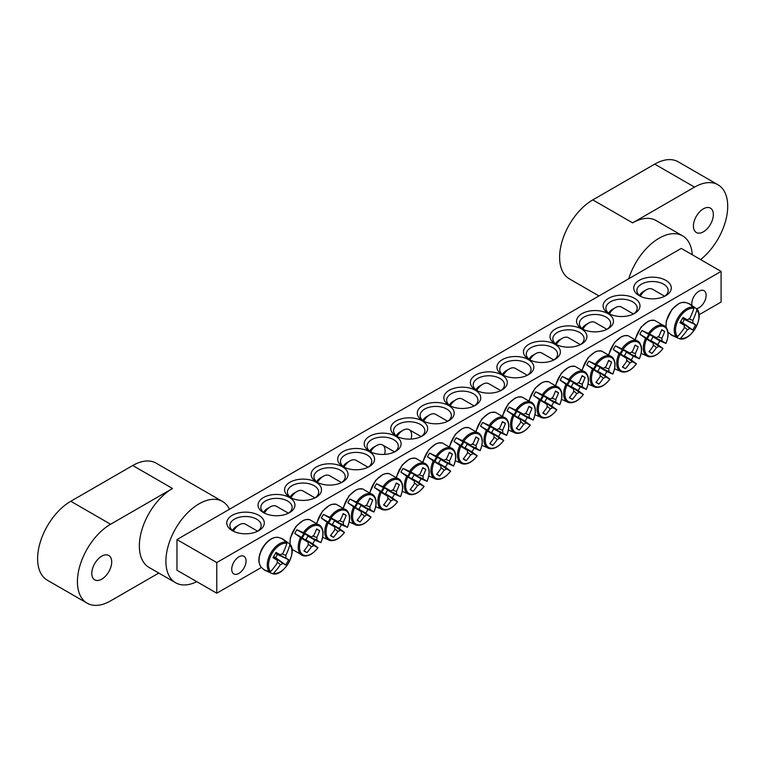 <?xml version="1.0" encoding="UTF-8"?>
<svg xmlns="http://www.w3.org/2000/svg" width="765" height="765" viewBox="0 0 765 765"><rect width="100%" height="100%" fill="white"/><g stroke="black" fill="none" stroke-linecap="round" stroke-linejoin="round"><path stroke-width="1.15" d="M264.527 513.2A15.644 9.027 180 0 1 260.855 507.396A15.644 9.027 180 0 1 270.514 499.048A15.644 9.027 180 0 1 287.554 501.008A15.644 9.027 180 0 1 292.134 507.396A15.644 9.027 180 0 1 288.472 513.2L276.404 506.277A12.202 7.048 -60 0 0 270.303 506.879A12.202 7.048 -60 0 0 264.346 513.076M721.089 271.403L681.271 248.415L176.964 539.574L216.772 562.562L721.089 271.403L721.089 302.051L699.019 314.788M261.42 567.429L216.772 593.21L176.964 570.221L176.964 539.574M289.543 497.556A18.456 10.653 0 0 0 263.447 497.556A18.456 10.653 0 0 0 263.447 512.627A18.456 10.653 0 0 0 289.543 512.627A18.456 10.653 0 0 0 289.543 497.556M316.088 482.237A18.456 10.653 0 0 0 289.992 482.237A18.456 10.653 0 0 0 289.992 497.307A18.456 10.653 0 0 0 316.088 497.307A18.456 10.653 0 0 0 316.088 482.237M369.17 451.589A18.456 10.653 0 0 0 343.074 451.589A18.456 10.653 0 0 0 343.074 466.66A18.456 10.653 0 0 0 369.17 466.66A18.456 10.653 0 0 0 369.17 451.589M422.261 420.941A18.456 10.653 0 0 0 396.155 420.941A18.456 10.653 0 0 0 396.155 436.002A18.456 10.653 0 0 0 422.261 436.002A18.456 10.653 0 0 0 422.261 420.941M608.5 313.411A18.456 10.653 0 0 0 634.596 313.411A18.456 10.653 0 0 0 634.596 298.34A18.456 10.653 0 0 0 608.5 298.34A18.456 10.653 0 0 0 608.5 313.411L608.5 313.411M555.419 344.059A18.456 10.653 0 0 0 581.515 344.059A18.456 10.653 0 0 0 581.515 328.988A18.456 10.653 0 0 0 555.419 328.988A18.456 10.653 0 0 0 555.419 344.059L555.419 344.059M502.328 374.707A18.456 10.653 0 0 0 528.433 374.707A18.456 10.653 0 0 0 528.433 359.646A18.456 10.653 0 0 0 502.328 359.646A18.456 10.653 0 0 0 502.328 374.707L502.328 374.707M449.246 405.354A18.456 10.653 0 0 0 475.342 405.354A18.456 10.653 0 0 0 475.342 390.293A18.456 10.653 0 0 0 449.246 390.293A18.456 10.653 0 0 0 449.246 405.354L449.246 405.354M639.244 295.663A18.771 10.834 0 0 0 665.789 295.663A18.771 10.834 0 0 0 665.789 280.334A18.771 10.834 0 0 0 639.244 280.334A18.771 10.834 0 0 0 639.244 295.663L639.244 295.663M232.254 530.633A18.771 10.834 0 0 0 258.8 530.633A18.771 10.834 0 0 0 258.8 515.314A18.771 10.834 0 0 0 232.254 515.314A18.771 10.834 0 0 0 232.254 530.633L232.254 530.633M475.782 390.035A18.456 10.653 0 0 0 501.888 390.035A18.456 10.653 0 0 0 501.888 374.965A18.456 10.653 0 0 0 475.782 374.965A18.456 10.653 0 0 0 475.782 390.035L475.782 390.035M528.873 359.387A18.456 10.653 0 0 0 554.969 359.387A18.456 10.653 0 0 0 554.969 344.317A18.456 10.653 0 0 0 528.873 344.317A18.456 10.653 0 0 0 528.873 359.387L528.873 359.387M581.955 328.74A18.456 10.653 0 0 0 608.06 328.74A18.456 10.653 0 0 0 608.06 313.669A18.456 10.653 0 0 0 581.955 313.669A18.456 10.653 0 0 0 581.955 328.74L581.955 328.74M448.797 405.613A18.456 10.653 0 0 0 422.701 405.613A18.456 10.653 0 0 0 422.701 420.683A18.456 10.653 0 0 0 448.806 420.683A18.456 10.653 0 0 0 448.797 405.613M395.715 436.26A18.456 10.653 0 0 0 369.619 436.26A18.456 10.653 0 0 0 369.619 451.331A18.456 10.653 0 0 0 395.715 451.331A18.456 10.653 0 0 0 395.715 436.26M342.634 466.908A18.456 10.653 0 0 0 316.528 466.908A18.456 10.653 0 0 0 316.528 481.979A18.456 10.653 0 0 0 342.634 481.979A18.456 10.653 0 0 0 342.634 466.908M291.063 497.881A15.644 9.027 180 0 1 287.401 492.067A15.644 9.027 180 0 1 297.05 483.729A15.644 9.027 180 0 1 314.099 485.679A15.644 9.027 180 0 1 318.68 492.067A15.644 9.027 180 0 1 315.008 497.881M317.609 482.552A15.644 9.027 180 0 1 313.937 476.748A15.644 9.027 180 0 1 323.595 468.4A15.644 9.027 180 0 1 340.645 470.36A15.644 9.027 180 0 1 345.225 476.748A15.644 9.027 180 0 1 341.553 482.552M344.154 467.233A15.644 9.027 180 0 1 340.482 461.419A15.644 9.027 180 0 1 350.141 453.081A15.644 9.027 180 0 1 367.181 455.032A15.644 9.027 180 0 1 371.761 461.419A15.644 9.027 180 0 1 368.099 467.233M370.69 451.905A15.644 9.027 180 0 1 367.028 446.091A15.644 9.027 180 0 1 376.676 437.752A15.644 9.027 180 0 1 393.726 439.712A15.644 9.027 180 0 1 398.307 446.091A15.644 9.027 180 0 1 394.635 451.905M397.236 436.586A15.644 9.027 180 0 1 393.564 430.772A15.644 9.027 180 0 1 403.222 422.433A15.644 9.027 180 0 1 420.272 424.384A15.644 9.027 180 0 1 424.852 430.772A15.644 9.027 180 0 1 421.18 436.586M423.781 421.257A15.644 9.027 180 0 1 420.109 415.443A15.644 9.027 180 0 1 429.767 407.104A15.644 9.027 180 0 1 446.808 409.065A15.644 9.027 180 0 1 451.388 415.443A15.644 9.027 180 0 1 447.726 421.257M609.581 313.985A15.644 9.027 180 0 1 605.909 308.18A15.644 9.027 180 0 1 621.553 299.144A15.644 9.027 180 0 1 637.188 308.18A15.644 9.027 180 0 1 633.525 313.985M583.035 329.313A15.644 9.027 180 0 1 579.363 323.499A15.644 9.027 180 0 1 595.007 314.472A15.644 9.027 180 0 1 610.652 323.499A15.644 9.027 180 0 1 606.98 329.313M556.49 344.632A15.644 9.027 180 0 1 552.827 338.828A15.644 9.027 180 0 1 568.462 329.791A15.644 9.027 180 0 1 584.106 338.828A15.644 9.027 180 0 1 580.434 344.632M529.954 359.961A15.644 9.027 180 0 1 526.282 354.147A15.644 9.027 180 0 1 541.926 345.12A15.644 9.027 180 0 1 557.561 354.147A15.644 9.027 180 0 1 553.898 359.961M503.408 375.28A15.644 9.027 180 0 1 499.736 369.476A15.644 9.027 180 0 1 515.381 360.449A15.644 9.027 180 0 1 531.015 369.476A15.644 9.027 180 0 1 527.353 375.28M476.863 390.609A15.644 9.027 180 0 1 473.2 384.795A15.644 9.027 180 0 1 488.835 375.768A15.644 9.027 180 0 1 504.479 384.795A15.644 9.027 180 0 1 500.807 390.609L488.739 383.686A12.202 7.048 -60 0 0 482.639 384.288A12.202 7.048 -60 0 0 476.691 390.485M691.971 305.34A10.146 5.852 -60 0 1 691.799 303.638A10.146 5.852 -60 0 1 696.217 293.425A10.146 5.852 -60 0 1 704.039 290.71A10.146 5.852 -60 0 1 704.986 300.53A10.146 5.852 -60 0 1 696.408 308.706L696.657 308.964A17.442 10.069 120 0 0 696.599 308.907L696.829 310.093A16.553 9.562 -60 0 1 695.49 328.137A16.553 9.562 -60 0 1 680.534 338.312L679.473 338.723C690.26 342.529 705.34 316.414 696.657 308.964M231.719 569.256A10.146 5.852 -60 0 1 236.146 559.052A10.146 5.852 -60 0 1 243.968 556.327A10.146 5.852 -60 0 1 243.968 568.041A10.146 5.852 -60 0 1 233.822 573.893A10.146 5.852 -60 0 1 231.719 569.256M450.317 405.938A15.644 9.027 180 0 1 446.655 400.124A15.644 9.027 180 0 1 462.29 391.097A15.644 9.027 180 0 1 477.934 400.124A15.644 9.027 180 0 1 474.262 405.938M233.468 531.273A15.644 9.027 180 0 1 229.892 525.526A15.644 9.027 180 0 1 245.527 516.499A15.644 9.027 180 0 1 261.171 525.526A15.644 9.027 180 0 1 257.595 531.273M640.448 296.304A15.644 9.027 180 0 1 636.872 290.557A15.644 9.027 180 0 1 652.516 281.52A15.644 9.027 180 0 1 668.161 290.557A15.644 9.027 180 0 1 664.584 296.304M216.772 562.562L216.772 593.21M672.741 335.73A18.044 10.414 -60 0 1 671.804 335.3A18.044 10.414 -60 0 1 671.249 334.936A18.044 10.414 -60 0 1 670.8 334.563L676.537 337.059L677.599 336.619A16.553 9.562 -60 0 1 678.938 318.575A16.553 9.562 -60 0 1 693.893 308.4L693.74 307.262L688.71 303.533A18.044 10.414 -60 0 1 689.255 303.743A18.044 10.414 -60 0 1 690.699 304.633M679.473 338.723A17.442 10.069 120 0 1 679.397 338.704L672.942 335.806M690.862 304.776L696.418 308.716M677.599 336.619A62.52 47.707 -60 0 0 684.34 327.898A6.206 3.576 -60 0 1 684.34 325.278A62.52 3.146 -145.9 0 1 679.961 322.639A62.128 47.411 -60 0 0 682.973 317.437A62.52 3.146 25.9 0 1 687.439 319.904A6.206 3.576 -60 0 1 689.705 318.594A62.52 47.707 -60 0 0 693.893 308.4M696.829 310.093A62.52 53.999 120 0 1 692.813 320.382A6.206 3.576 -60 0 1 692.813 323.012A62.52 3.146 25.9 0 1 695.672 324.771A62.128 53.665 120 0 1 692.669 329.973A62.52 3.146 -145.9 0 1 689.705 328.376A6.206 3.576 -60 0 1 687.439 329.686A62.52 53.999 120 0 1 680.534 338.312M688.825 318.938L692.813 320.382M640.257 296.16A12.202 7.048 -60 0 1 646.32 289.792A12.202 7.048 -60 0 1 652.421 289.18L664.661 296.246M646.32 289.792L643.222 291.58A7.822 4.513 120 0 0 639.435 295.5M680.487 321.797L689.705 328.376M687.439 329.686L684.197 326.971M684.34 325.278L680.238 322.199M692.813 323.012L682.495 318.317M682.724 317.886L687.439 319.904M695.672 324.771L682.38 318.536M692.669 329.973L682.581 322.715L684.34 319.665M680.62 321.577L682.581 322.715M265.751 570.709A18.044 10.414 -60 0 1 264.26 569.906A18.044 10.414 -60 0 1 263.81 569.543L269.557 572.029L270.619 571.589A16.553 9.562 -60 0 1 271.948 553.554A16.553 9.562 -60 0 1 286.904 543.37L286.76 542.232L281.73 538.512A18.044 10.414 -60 0 1 282.266 538.713A18.044 10.414 -60 0 1 282.859 539.019A18.044 10.414 -60 0 1 283.71 539.602M272.483 573.702A17.442 10.069 120 0 1 272.407 573.683L272.483 573.702C283.28 577.499 298.35 551.383 289.667 543.944A17.442 10.069 120 0 0 289.61 543.877L289.839 545.062A16.553 9.562 -60 0 1 288.501 563.107A16.553 9.562 -60 0 1 273.545 573.281L272.407 573.683L265.952 570.776M283.872 539.746L289.667 543.944M289.839 545.062A62.52 53.999 120 0 1 285.823 555.361A6.206 3.576 -60 0 1 285.823 557.981A62.52 3.146 25.9 0 1 288.682 559.741A62.128 53.665 120 0 1 285.68 564.952A62.52 3.146 -145.9 0 1 282.725 563.346A6.206 3.576 -60 0 1 280.449 564.656A62.52 53.999 120 0 1 273.545 573.281M280.449 564.656L277.207 561.94M270.619 571.589A62.52 47.707 -60 0 0 277.351 562.868A6.206 3.576 -60 0 1 277.351 560.248A62.52 3.146 -145.9 0 1 272.971 557.618A62.128 47.411 -60 0 0 275.983 552.406A62.52 3.146 25.9 0 1 280.449 554.874A6.206 3.576 -60 0 1 282.725 553.564A62.52 47.707 -60 0 0 286.904 543.37M233.277 531.14A12.202 7.048 -60 0 1 239.34 524.761A12.202 7.048 -60 0 1 245.431 524.159L257.671 531.216M239.34 524.761L236.242 526.549A7.822 4.513 120 0 0 232.445 530.48M275.735 552.865L280.449 554.874M281.845 553.908L285.823 555.361M285.823 557.981L275.505 553.286M277.351 560.248L273.248 557.178M273.497 556.767L282.725 563.346M288.682 559.741L275.39 553.506M285.68 564.952L275.591 557.685L277.351 554.635M273.631 556.557L275.591 557.685M480.573 426.182A18.044 10.414 -60 0 1 481.587 424.288A18.044 10.414 -60 0 1 482.715 422.471L490.308 425.942A16.553 9.562 -60 0 1 505.273 418.847A16.553 9.562 -60 0 1 506.602 435.342L500.635 432.808A18.044 10.414 -60 0 1 498.493 436.519L503.676 440.42A16.553 9.562 -60 0 1 488.711 447.515A16.553 9.562 -60 0 1 487.382 431.02L480.573 426.182L487.688 430.284A4.274 2.467 -60 0 1 489.83 426.574L497.212 429.729A6.206 3.576 -60 0 1 499.488 428.419A62.52 47.707 -60 0 0 502.442 421.658A62.128 3.127 25.9 0 1 505.455 423.399A62.52 53.999 120 0 1 502.586 430.207A6.206 3.576 -60 0 1 502.586 432.827A62.52 3.146 25.9 0 1 506.602 435.342L506.373 435.304M502.586 432.827L493.521 428.706A4.274 2.467 -60 0 1 491.379 432.416L498.493 436.519M500.635 432.808L493.521 428.706M490.308 425.942A62.52 3.146 25.9 0 1 497.212 429.729M503.523 440.248L503.676 440.42A62.52 3.146 -145.9 0 1 499.488 438.202A6.206 3.576 -60 0 1 497.212 439.512A62.52 53.999 120 0 1 492.746 445.402A62.128 3.127 -145.9 0 1 489.743 443.662A62.52 47.707 -60 0 0 494.114 437.723A6.206 3.576 -60 0 1 494.114 435.103A62.52 3.146 -145.9 0 1 487.382 431.02M491.379 432.416L499.488 438.202M450.145 405.804A12.202 7.048 -60 0 1 456.103 399.607A12.202 7.048 -60 0 1 462.203 399.005L474.224 405.947M456.103 399.607L453.004 401.396A7.822 4.513 120 0 0 449.313 405.163M494.114 435.103L487.688 430.284M497.212 439.512L493.97 436.786M487.802 430.37A3.5 2.018 120 0 0 489.963 426.631M498.608 428.763L502.586 430.207M492.746 445.402L489.954 443.394M505.455 423.399L502.318 421.984M489.83 426.574L482.715 422.471M507.119 410.853A18.044 10.414 -60 0 1 508.123 408.959A18.044 10.414 -60 0 1 509.26 407.143L516.853 410.614A16.553 9.562 -60 0 1 531.809 403.518A16.553 9.562 -60 0 1 533.148 420.023L527.181 417.489A18.044 10.414 -60 0 1 525.039 421.199L530.212 425.101A16.553 9.562 -60 0 1 515.256 432.196A16.553 9.562 -60 0 1 513.917 415.691L507.119 410.853L514.233 414.955A4.274 2.467 -60 0 1 516.375 411.245L523.757 414.41A6.206 3.576 -60 0 1 526.033 413.09A62.52 47.707 -60 0 0 528.988 406.33A62.128 3.127 25.9 0 1 531.991 408.07A62.52 53.999 120 0 1 529.131 414.888A6.206 3.576 -60 0 1 529.131 417.508A62.52 3.146 25.9 0 1 533.148 420.023L532.918 419.985M529.131 417.508L520.066 413.377A4.274 2.467 -60 0 1 517.924 417.088L525.039 421.199M527.181 417.489L520.066 413.377M516.853 410.614A62.52 3.146 25.9 0 1 523.757 414.41M530.069 424.919L530.212 425.101A62.52 3.146 -145.9 0 1 526.033 422.873A6.206 3.576 -60 0 1 523.757 424.193A62.52 53.999 120 0 1 519.292 430.073A62.128 3.127 -145.9 0 1 516.279 428.343A62.52 47.707 -60 0 0 520.659 422.395A6.206 3.576 -60 0 1 520.659 419.775A62.52 3.146 -145.9 0 1 513.917 415.691M517.924 417.088L526.033 422.873M482.639 384.288L479.55 386.076A7.822 4.513 120 0 0 475.859 389.834M520.659 419.775L514.233 414.955M523.757 424.193L520.516 421.467M514.348 415.051A3.5 2.018 120 0 0 516.509 411.302M525.153 413.435L529.131 414.888M519.292 430.073L516.499 428.065M531.991 408.07L528.864 406.664M516.375 411.245L509.26 407.143M533.664 395.534A18.044 10.414 -60 0 1 534.668 393.64A18.044 10.414 -60 0 1 535.806 391.814L543.399 395.285A16.553 9.562 -60 0 1 558.354 388.199A16.553 9.562 -60 0 1 559.693 404.695L553.717 402.161A18.044 10.414 -60 0 1 551.575 405.871L556.757 409.772A16.553 9.562 -60 0 1 541.802 416.868A16.553 9.562 -60 0 1 540.463 400.372L533.664 395.534L540.769 399.636A4.274 2.467 -60 0 1 542.911 395.926L550.303 399.081A6.206 3.576 -60 0 1 552.569 397.771A62.52 47.707 -60 0 0 555.524 391.011A62.128 3.127 25.9 0 1 558.536 392.751A62.52 53.999 120 0 1 555.677 399.56A6.206 3.576 -60 0 1 555.677 402.18A62.52 3.146 25.9 0 1 559.693 404.695L559.464 404.656M555.677 402.18L546.612 398.058A4.274 2.467 -60 0 1 544.47 401.768L551.575 405.871M553.717 402.161L546.612 398.058M543.399 395.285A62.52 3.146 25.9 0 1 550.303 399.081M556.604 409.6L556.757 409.772A62.52 3.146 -145.9 0 1 552.569 407.554A6.206 3.576 -60 0 1 550.303 408.864A62.52 53.999 120 0 1 545.827 414.754A62.128 3.127 -145.9 0 1 542.825 413.014A62.52 47.707 -60 0 0 547.205 407.076A6.206 3.576 -60 0 1 547.205 404.455A62.52 3.146 -145.9 0 1 540.463 400.372M544.47 401.768L552.569 407.554M503.227 375.156A12.202 7.048 -60 0 1 509.184 368.959A12.202 7.048 -60 0 1 515.285 368.357L527.315 375.299M509.184 368.959L506.086 370.748A7.822 4.513 120 0 0 502.395 374.515M547.205 404.455L540.769 399.636M550.303 408.864L547.061 406.139M540.893 399.722A3.5 2.018 120 0 0 543.054 395.983M551.689 398.116L555.677 399.56M545.827 414.754L543.045 412.746M558.536 392.751L555.4 391.336M542.911 395.926L535.806 391.814M560.2 380.205A18.044 10.414 -60 0 1 561.214 378.312A18.044 10.414 -60 0 1 562.352 376.495L569.944 379.966A16.553 9.562 -60 0 1 584.9 372.871A16.553 9.562 -60 0 1 586.229 389.375L580.262 386.841A18.044 10.414 -60 0 1 578.12 390.552L583.303 394.453A16.553 9.562 -60 0 1 568.347 401.549A16.553 9.562 -60 0 1 567.008 385.044L560.2 380.205L567.314 384.307A4.274 2.467 -60 0 1 569.456 380.597L576.848 383.753A6.206 3.576 -60 0 1 579.115 382.443A62.52 47.707 -60 0 0 582.069 375.682A62.128 3.127 25.9 0 1 585.082 377.422A62.52 53.999 120 0 1 582.213 384.24A6.206 3.576 -60 0 1 582.213 386.861A62.52 3.146 25.9 0 1 586.229 389.375L586 389.328M582.213 386.861L573.148 382.73A4.274 2.467 -60 0 1 571.006 386.44L578.12 390.552M580.262 386.841L573.148 382.73M569.944 379.966A62.52 3.146 25.9 0 1 576.848 383.753M583.15 394.271L583.303 394.453A62.52 3.146 -145.9 0 1 579.115 392.225A6.206 3.576 -60 0 1 576.848 393.535A62.52 53.999 120 0 1 572.373 399.426A62.128 3.127 -145.9 0 1 569.37 397.695A62.52 47.707 -60 0 0 573.74 391.747A6.206 3.576 -60 0 1 573.74 389.127A62.52 3.146 -145.9 0 1 567.008 385.044M571.006 386.44L579.115 392.225M529.772 359.837A12.202 7.048 -60 0 1 535.73 353.64A12.202 7.048 -60 0 1 541.83 353.038L553.86 359.98M535.73 353.64L532.631 355.429A7.822 4.513 120 0 0 528.94 359.187M573.74 389.127L567.314 384.307M576.848 393.535L573.597 390.819M567.429 384.403A3.5 2.018 120 0 0 569.59 380.654M578.235 382.787L582.213 384.24M572.373 399.426L569.59 397.418M585.082 377.422L581.945 376.007M569.456 380.597L562.352 376.495M586.745 364.886A18.044 10.414 -60 0 1 587.759 362.993A18.044 10.414 -60 0 1 588.887 361.166L596.48 364.637A16.553 9.562 -60 0 1 611.436 357.551A16.553 9.562 -60 0 1 612.775 374.047L606.808 371.513A18.044 10.414 -60 0 1 604.666 375.223L609.839 379.124A16.553 9.562 -60 0 1 594.883 386.22A16.553 9.562 -60 0 1 593.554 369.724L586.745 364.886L593.86 368.988A4.274 2.467 -60 0 1 596.002 365.278L603.384 368.434A6.206 3.576 -60 0 1 605.66 367.124A62.52 47.707 -60 0 0 608.615 360.363A62.128 3.127 25.9 0 1 611.618 362.094A62.52 53.999 120 0 1 608.758 368.912A6.206 3.576 -60 0 1 608.758 371.532A62.52 3.146 25.9 0 1 612.775 374.047L612.545 374.009M608.758 371.532L599.693 367.41A4.274 2.467 -60 0 1 597.551 371.121L604.666 375.223M606.808 371.513L599.693 367.41M596.48 364.637A62.52 3.146 25.9 0 1 603.384 368.434M609.695 378.952L609.839 379.124A62.52 3.146 -145.9 0 1 605.66 376.906A6.206 3.576 -60 0 1 603.384 378.216A62.52 53.999 120 0 1 598.919 384.107A62.128 3.127 -145.9 0 1 595.906 382.366A62.52 47.707 -60 0 0 600.286 376.428A6.206 3.576 -60 0 1 600.286 373.808A62.52 3.146 -145.9 0 1 593.554 369.724M597.551 371.121L605.66 376.906M556.318 344.508A12.202 7.048 -60 0 1 562.275 338.312A12.202 7.048 -60 0 1 568.366 337.709L580.396 344.652M562.275 338.312L559.177 340.1A7.822 4.513 120 0 0 555.486 343.868M600.286 373.808L593.86 368.988M603.384 378.216L600.143 375.491M593.975 369.074A3.5 2.018 120 0 0 596.136 365.335M604.78 367.468L608.758 368.912M598.919 384.107L596.126 382.098M611.618 362.094L608.491 360.688M596.002 365.278L588.887 361.166M613.291 349.557A18.044 10.414 -60 0 1 614.295 347.664A18.044 10.414 -60 0 1 615.433 345.847L623.026 349.318A16.553 9.562 -60 0 1 637.981 342.223A16.553 9.562 -60 0 1 639.32 358.728L633.353 356.194A18.044 10.414 -60 0 1 631.202 359.904L636.384 363.805A16.553 9.562 -60 0 1 621.429 370.901A16.553 9.562 -60 0 1 620.09 354.396L613.291 349.557L620.396 353.659A4.274 2.467 -60 0 1 622.547 349.949L629.93 353.105A6.206 3.576 -60 0 1 632.196 351.795A62.52 47.707 -60 0 0 635.16 345.034A62.128 3.127 25.9 0 1 638.163 346.774A62.52 53.999 120 0 1 635.304 353.593A6.206 3.576 -60 0 1 635.304 356.213A62.52 3.146 25.9 0 1 639.32 358.728L639.091 358.68M635.304 356.213L626.239 352.082A4.274 2.467 -60 0 1 624.097 355.792L631.202 359.904M633.353 356.194L626.239 352.082M623.026 349.318A62.52 3.146 25.9 0 1 629.93 353.105M636.231 363.624L636.384 363.805A62.52 3.146 -145.9 0 1 632.196 361.577A6.206 3.576 -60 0 1 629.93 362.887A62.52 53.999 120 0 1 625.464 368.778A62.128 3.127 -145.9 0 1 622.452 367.047A62.52 47.707 -60 0 0 626.831 361.099A6.206 3.576 -60 0 1 626.831 358.479A62.52 3.146 -145.9 0 1 620.09 354.396M624.097 355.792L632.196 361.577M582.854 329.189A12.202 7.048 -60 0 1 588.811 322.993A12.202 7.048 -60 0 1 594.912 322.39L606.941 329.332M588.811 322.993L585.713 324.781A7.822 4.513 120 0 0 582.031 328.539M626.831 358.479L620.396 353.659M629.93 362.887L626.688 360.172M620.52 353.755A3.5 2.018 120 0 0 622.681 350.007M631.316 352.139L635.304 353.593M625.464 368.778L622.672 366.77M638.163 346.774L635.027 345.359M622.547 349.949L615.433 345.847M639.836 334.228A18.044 10.414 -60 0 1 640.841 332.345A18.044 10.414 -60 0 1 641.978 330.518L649.571 333.989A16.553 9.562 -60 0 1 664.527 326.904A16.553 9.562 -60 0 1 665.856 343.399L659.889 340.865A18.044 10.414 -60 0 1 657.747 344.575L662.93 348.477A16.553 9.562 -60 0 1 647.974 355.572A16.553 9.562 -60 0 1 646.635 339.077L639.836 334.228L646.941 338.34A4.274 2.467 -60 0 1 649.083 334.63L656.475 337.786A6.206 3.576 -60 0 1 658.741 336.476A62.52 47.707 -60 0 0 661.696 329.715A62.128 3.127 25.9 0 1 664.709 331.446A62.52 53.999 120 0 1 661.84 338.264A6.206 3.576 -60 0 1 661.84 340.884A62.52 3.146 25.9 0 1 665.856 343.399L665.636 343.361M661.84 340.884L652.784 336.763A4.274 2.467 -60 0 1 650.633 340.473L657.747 344.575M659.889 340.865L652.784 336.763M649.571 333.989A62.52 3.146 25.9 0 1 656.475 337.786M662.777 348.305L662.93 348.477A62.52 3.146 -145.9 0 1 658.741 346.258A6.206 3.576 -60 0 1 656.475 347.568A62.52 53.999 120 0 1 652 353.459A62.128 3.127 -145.9 0 1 648.997 351.718A62.52 47.707 -60 0 0 653.367 345.78A6.206 3.576 -60 0 1 653.367 343.16A62.52 3.146 -145.9 0 1 646.635 339.077M650.633 340.473L658.741 346.258M609.399 313.86A12.202 7.048 -60 0 1 615.356 307.664A12.202 7.048 -60 0 1 621.457 307.061L633.487 314.004M615.356 307.664L612.258 309.452A7.822 4.513 120 0 0 608.567 313.22M653.367 343.16L646.941 338.34M656.475 347.568L653.224 344.843M647.056 338.426A3.5 2.018 120 0 0 649.217 334.688M657.862 336.82L661.84 338.264M652 353.459L649.217 351.451M664.709 331.446L661.572 330.04M649.083 334.63L641.978 330.518M454.037 441.501A18.044 10.414 -60 0 1 455.041 439.607A18.044 10.414 -60 0 1 456.179 437.79L463.772 441.262A16.553 9.562 -60 0 1 478.727 434.166A16.553 9.562 -60 0 1 480.066 450.671L474.09 448.137A18.044 10.414 -60 0 1 471.948 451.847L477.13 455.749A16.553 9.562 -60 0 1 462.175 462.844A16.553 9.562 -60 0 1 460.836 446.339L454.037 441.501L461.142 445.613A4.274 2.467 -60 0 1 463.284 441.893L470.676 445.058A6.206 3.576 -60 0 1 472.942 443.748A62.52 47.707 -60 0 0 475.897 436.987A62.128 3.127 25.9 0 1 478.909 438.718A62.52 53.999 120 0 1 476.04 445.536A6.206 3.576 -60 0 1 476.04 448.156A62.52 3.146 25.9 0 1 480.066 450.671L479.837 450.633M476.04 448.156L466.985 444.025A4.274 2.467 -60 0 1 464.843 447.745L471.948 451.847M474.09 448.137L466.985 444.025M463.772 441.262A62.52 3.146 25.9 0 1 470.676 445.058M476.978 455.567L477.13 455.749A62.52 3.146 -145.9 0 1 472.942 453.53A6.206 3.576 -60 0 1 470.676 454.84A62.52 53.999 120 0 1 466.201 460.721A62.128 3.127 -145.9 0 1 463.198 458.99A62.52 47.707 -60 0 0 467.568 453.043A6.206 3.576 -60 0 1 467.568 450.422A62.52 3.146 -145.9 0 1 460.836 446.339M464.843 447.745L472.942 453.53M423.6 421.132A12.202 7.048 -60 0 1 429.557 414.936A12.202 7.048 -60 0 1 435.658 414.334L447.688 421.276M429.557 414.936L426.459 416.724A7.822 4.513 120 0 0 422.768 420.482M467.568 450.422L461.142 445.613M470.676 454.84L467.434 452.115M461.266 445.699A3.5 2.018 120 0 0 463.427 441.95M472.062 444.082L476.04 445.536M466.201 460.721L463.418 458.713M478.909 438.718L475.773 437.312M463.284 441.893L456.179 437.79M427.492 456.829A18.044 10.414 -60 0 1 428.496 454.936A18.044 10.414 -60 0 1 429.634 453.119L437.226 456.59A16.553 9.562 -60 0 1 452.182 449.495A16.553 9.562 -60 0 1 453.521 465.99L447.554 463.456A18.044 10.414 -60 0 1 445.412 467.166L450.585 471.077A16.553 9.562 -60 0 1 435.629 478.163A16.553 9.562 -60 0 1 434.291 461.668L427.492 456.829L434.606 460.932A4.274 2.467 -60 0 1 436.748 457.221L444.13 460.377A6.206 3.576 -60 0 1 446.397 459.067A62.52 47.707 -60 0 0 449.361 452.306A62.128 3.127 25.9 0 1 452.364 454.047A62.52 53.999 120 0 1 449.504 460.855A6.206 3.576 -60 0 1 449.504 463.475A62.52 3.146 25.9 0 1 453.521 465.99L453.291 465.952M449.504 463.475L440.439 459.354A4.274 2.467 -60 0 1 438.297 463.064L445.412 467.166M447.554 463.456L440.439 459.354M437.226 456.59A62.52 3.146 25.9 0 1 444.13 460.377M450.442 470.896L450.585 471.077A62.52 3.146 -145.9 0 1 446.397 468.849A6.206 3.576 -60 0 1 444.13 470.159A62.52 53.999 120 0 1 439.665 476.05A62.128 3.127 -145.9 0 1 436.652 474.31A62.52 47.707 -60 0 0 441.032 468.371A6.206 3.576 -60 0 1 441.032 465.751A62.52 3.146 -145.9 0 1 434.291 461.668M438.297 463.064L446.397 468.849M397.054 436.461A12.202 7.048 -60 0 1 403.012 430.265A12.202 7.048 -60 0 1 409.112 429.653A12.202 7.048 -60 0 1 411.092 439.072M403.012 430.265L399.923 432.053A7.822 4.513 120 0 0 396.232 435.811M441.032 465.751L434.606 460.932M444.13 470.159L440.889 467.434M434.721 461.018A3.5 2.018 120 0 0 436.882 457.279M445.526 459.411L449.504 460.855M439.665 476.05L436.872 474.042M452.364 454.047L449.237 452.631M436.748 457.221L429.634 453.119M400.946 472.148A18.044 10.414 -60 0 1 401.96 470.255A18.044 10.414 -60 0 1 403.088 468.438L410.681 471.909A16.553 9.562 -60 0 1 425.646 464.814A16.553 9.562 -60 0 1 426.975 481.319L421.008 478.785A18.044 10.414 -60 0 1 418.866 482.495L424.04 486.397A16.553 9.562 -60 0 1 409.084 493.492A16.553 9.562 -60 0 1 407.755 476.987L400.946 472.148L408.061 476.26A4.274 2.467 -60 0 1 410.203 472.541L417.585 475.706A6.206 3.576 -60 0 1 419.861 474.396A62.52 47.707 -60 0 0 422.816 467.635A62.128 3.127 25.9 0 1 425.828 469.366A62.52 53.999 120 0 1 422.959 476.184A6.206 3.576 -60 0 1 422.959 478.804A62.52 3.146 25.9 0 1 426.975 481.319L426.746 481.281M422.959 478.804L413.894 474.673A4.274 2.467 -60 0 1 411.752 478.393L418.866 482.495M421.008 478.785L413.894 474.673M410.681 471.909A62.52 3.146 25.9 0 1 417.585 475.706M423.896 486.215L424.04 486.397A62.52 3.146 -145.9 0 1 419.861 484.178A6.206 3.576 -60 0 1 417.585 485.488A62.52 53.999 120 0 1 413.119 491.369A62.128 3.127 -145.9 0 1 410.107 489.638A62.52 47.707 -60 0 0 414.487 483.69A6.206 3.576 -60 0 1 414.487 481.07A62.52 3.146 -145.9 0 1 407.755 476.987M411.752 478.393L419.861 484.178M370.518 451.78A12.202 7.048 -60 0 1 376.476 445.584A12.202 7.048 -60 0 1 382.577 444.981A12.202 7.048 -60 0 1 384.546 454.4M376.476 445.584L373.377 447.372A7.822 4.513 120 0 0 369.686 451.13M414.487 481.07L408.061 476.26M417.585 485.488L414.343 482.763M408.175 476.346A3.5 2.018 120 0 0 410.336 472.598M418.981 474.74L422.959 476.184M413.119 491.369L410.327 489.361M425.828 469.366L422.691 467.96M410.203 472.541L403.088 468.438M374.41 487.477A18.044 10.414 -60 0 1 375.414 485.584A18.044 10.414 -60 0 1 376.552 483.767L384.145 487.238A16.553 9.562 -60 0 1 399.101 480.143A16.553 9.562 -60 0 1 400.43 496.638L394.463 494.104A18.044 10.414 -60 0 1 392.321 497.814L397.504 501.725A16.553 9.562 -60 0 1 382.548 508.811A16.553 9.562 -60 0 1 381.209 492.316L374.41 487.477L381.515 491.579A4.274 2.467 -60 0 1 383.657 487.869L391.049 491.025A6.206 3.576 -60 0 1 393.315 489.715A62.52 47.707 -60 0 0 396.27 482.954A62.128 3.127 25.9 0 1 399.282 484.694A62.52 53.999 120 0 1 396.413 491.503A6.206 3.576 -60 0 1 396.413 494.123A62.52 3.146 25.9 0 1 400.43 496.638L400.21 496.6M396.413 494.123L387.358 490.002A4.274 2.467 -60 0 1 385.216 493.712L392.321 497.814M394.463 494.104L387.358 490.002M384.145 487.238A62.52 3.146 25.9 0 1 391.049 491.025M397.351 501.544L397.504 501.725A62.52 3.146 -145.9 0 1 393.315 499.497A6.206 3.576 -60 0 1 391.049 500.807A62.52 53.999 120 0 1 386.574 506.698A62.128 3.127 -145.9 0 1 383.571 504.957A62.52 47.707 -60 0 0 387.941 499.019A6.206 3.576 -60 0 1 387.941 496.399A62.52 3.146 -145.9 0 1 381.209 492.316M385.216 493.712L393.315 499.497M343.973 467.109A12.202 7.048 -60 0 1 349.93 460.913A12.202 7.048 -60 0 1 356.031 460.301L368.061 467.252M349.93 460.913L346.832 462.701A7.822 4.513 120 0 0 343.141 466.459M387.941 496.399L381.515 491.579M391.049 500.807L387.807 498.082M381.639 491.666A3.5 2.018 120 0 0 383.791 487.927M392.435 490.059L396.413 491.503M386.574 506.698L383.791 504.69M399.282 484.694L396.146 483.279M383.657 487.869L376.552 483.767M347.865 502.796A18.044 10.414 -60 0 1 348.869 500.903A18.044 10.414 -60 0 1 350.007 499.086L357.599 502.557A16.553 9.562 -60 0 1 372.555 495.462A16.553 9.562 -60 0 1 373.894 511.967L367.927 509.433A18.044 10.414 -60 0 1 365.775 513.143L370.958 517.044A16.553 9.562 -60 0 1 356.002 524.14A16.553 9.562 -60 0 1 354.664 507.635L347.865 502.796L354.979 506.908A4.274 2.467 -60 0 1 357.121 503.198L364.503 506.353A6.206 3.576 -60 0 1 366.77 505.043A62.52 47.707 -60 0 0 369.734 498.283A62.128 3.127 25.9 0 1 372.737 500.014A62.52 53.999 120 0 1 369.878 506.832A6.206 3.576 -60 0 1 369.878 509.452A62.52 3.146 25.9 0 1 373.894 511.967L373.664 511.928M369.878 509.452L360.812 505.33A4.274 2.467 -60 0 1 358.67 509.041L365.775 513.143M367.927 509.433L360.812 505.33M357.599 502.557A62.52 3.146 25.9 0 1 364.503 506.353M370.805 516.872L370.958 517.044A62.52 3.146 -145.9 0 1 366.77 514.826A6.206 3.576 -60 0 1 364.503 516.136A62.52 53.999 120 0 1 360.038 522.017A62.128 3.127 -145.9 0 1 357.026 520.286A62.52 47.707 -60 0 0 361.405 514.338A6.206 3.576 -60 0 1 361.405 511.718A62.52 3.146 -145.9 0 1 354.664 507.635M358.67 509.041L366.77 514.826M317.427 482.428A12.202 7.048 -60 0 1 323.385 476.232A12.202 7.048 -60 0 1 329.486 475.629L341.515 482.572M323.385 476.232L320.286 478.02A7.822 4.513 120 0 0 316.605 481.778M361.405 511.718L354.979 506.908M364.503 516.136L361.262 513.411M355.094 506.994A3.5 2.018 120 0 0 357.255 503.255M365.89 505.388L369.878 506.832M360.038 522.017L357.245 520.009M372.737 500.014L369.6 498.608M357.121 503.198L350.007 499.086M321.319 518.125A18.044 10.414 -60 0 1 322.333 516.232A18.044 10.414 -60 0 1 323.461 514.415L331.054 517.886A16.553 9.562 -60 0 1 346.01 510.791A16.553 9.562 -60 0 1 347.348 527.286L341.381 524.752A18.044 10.414 -60 0 1 339.239 528.472L344.413 532.373A16.553 9.562 -60 0 1 329.457 539.459A16.553 9.562 -60 0 1 328.128 522.964L321.319 518.125L328.434 522.227A4.274 2.467 -60 0 1 330.576 518.517L337.958 521.673A6.206 3.576 -60 0 1 340.234 520.363A62.52 47.707 -60 0 0 343.189 513.602A62.128 3.127 25.9 0 1 346.191 515.342A62.52 53.999 120 0 1 343.332 522.151A6.206 3.576 -60 0 1 343.332 524.78A62.52 3.146 25.9 0 1 347.348 527.286L347.119 527.248M343.332 524.78L334.267 520.649A4.274 2.467 -60 0 1 332.125 524.36L339.239 528.472M341.381 524.752L334.267 520.649M331.054 517.886A62.52 3.146 25.9 0 1 337.958 521.673M344.269 532.191L344.413 532.373A62.52 3.146 -145.9 0 1 340.234 530.145A6.206 3.576 -60 0 1 337.958 531.455A62.52 53.999 120 0 1 333.492 537.346A62.128 3.127 -145.9 0 1 330.48 535.605A62.52 47.707 -60 0 0 334.86 529.667A6.206 3.576 -60 0 1 334.86 527.047A62.52 3.146 -145.9 0 1 328.128 522.964M332.125 524.36L340.234 530.145M290.891 497.757A12.202 7.048 -60 0 1 296.849 491.56A12.202 7.048 -60 0 1 302.95 490.948L314.97 497.9M296.849 491.56L293.75 493.349A7.822 4.513 120 0 0 290.059 497.107M334.86 527.047L328.434 522.227M337.958 531.455L334.716 528.739M328.548 522.313A3.5 2.018 120 0 0 330.709 518.574M339.354 520.707L343.332 522.151M333.492 537.346L330.7 535.337M346.191 515.342L343.064 513.927M330.576 518.517L323.461 514.415M294.783 533.444A18.044 10.414 -60 0 1 295.787 531.551A18.044 10.414 -60 0 1 296.925 529.734L304.518 533.205A16.553 9.562 -60 0 1 319.474 526.11A16.553 9.562 -60 0 1 320.803 542.615L314.836 540.08A18.044 10.414 -60 0 1 312.694 543.791L317.877 547.692A16.553 9.562 -60 0 1 302.921 554.788A16.553 9.562 -60 0 1 301.582 538.283L294.783 533.444L301.888 537.556A4.274 2.467 -60 0 1 304.03 533.846L311.422 537.001A6.206 3.576 -60 0 1 313.688 535.691A62.52 47.707 -60 0 0 316.643 528.931A62.128 3.127 25.9 0 1 319.655 530.661A62.52 53.999 120 0 1 316.786 537.479A6.206 3.576 -60 0 1 316.786 540.1A62.52 3.146 25.9 0 1 320.803 542.615L320.573 542.576M316.786 540.1L307.731 535.978A4.274 2.467 -60 0 1 305.579 539.688L312.694 543.791M314.836 540.08L307.731 535.978M304.518 533.205A62.52 3.146 25.9 0 1 311.422 537.001M317.724 547.52L317.877 547.692A62.52 3.146 -145.9 0 1 313.688 545.474A6.206 3.576 -60 0 1 311.422 546.784A62.52 53.999 120 0 1 306.947 552.674A62.128 3.127 -145.9 0 1 303.944 550.934A62.52 47.707 -60 0 0 308.314 544.996A6.206 3.576 -60 0 1 308.314 542.366A62.52 3.146 -145.9 0 1 301.582 538.283M305.579 539.688L313.688 545.474M270.303 506.879L267.205 508.668A7.822 4.513 120 0 0 263.514 512.426M308.314 542.366L301.888 537.556M311.422 546.784L308.171 544.058M302.003 537.642A3.5 2.018 120 0 0 304.164 533.903M312.809 536.035L316.786 537.479M306.947 552.674L304.164 550.657M319.655 530.661L316.519 529.256M304.03 533.846L296.925 529.734M703.389 208.826A14.076 8.128 120 0 0 694.19 221.228A14.076 8.128 120 0 0 696.351 232.512A14.076 8.128 120 0 0 710.427 224.384A14.076 8.128 120 0 0 710.427 208.128A14.076 8.128 120 0 0 703.389 208.826M692.249 254.755A46.923 27.091 120 0 0 682.61 235.869L656.074 220.549A46.923 27.091 120 0 0 632.607 222.873L694.544 187.119A46.923 27.091 -60 0 1 718 184.795A46.923 27.091 -60 0 1 726.234 218.474A46.923 27.091 -60 0 1 700.616 259.584M598.957 295.931L569.332 278.833A46.923 27.091 -60 0 1 562.141 241.233A46.923 27.091 -60 0 1 592.798 199.885L632.607 222.873M682.61 235.869A46.923 27.091 120 0 0 628.744 278.737M718 184.795L678.192 161.807A46.923 27.091 120 0 0 654.725 164.131L592.798 199.885M101.755 579.162A14.076 8.128 120 0 0 110.954 566.76A14.076 8.128 120 0 0 108.793 555.476A14.076 8.128 120 0 0 94.717 563.604A14.076 8.128 120 0 0 94.717 579.86A14.076 8.128 120 0 0 101.755 579.162M229.49 509.251A46.923 27.091 120 0 0 222.538 501.496L156.184 463.179A46.923 27.091 -60 0 0 132.728 465.503L172.536 488.491A46.923 27.091 120 0 0 141.888 529.839A46.923 27.091 120 0 0 149.079 567.439L175.615 582.758A46.923 27.091 120 0 0 196.787 581.668M222.538 501.496A46.923 27.091 120 0 0 199.082 503.819A46.923 27.091 120 0 0 168.424 545.168A46.923 27.091 120 0 0 175.615 582.758M172.536 488.491L110.6 524.245A46.923 27.091 -60 0 0 79.952 565.593A46.923 27.091 -60 0 0 87.143 603.193A46.923 27.091 -60 0 0 110.6 600.869L158.795 573.052M132.728 465.503L70.791 501.266A46.923 27.091 120 0 0 40.134 542.605A46.923 27.091 120 0 0 47.334 580.205L87.143 603.193M668.352 332.402A17.499 10.108 -60 0 1 667.969 331.962L671.259 334.936M666.172 327.42A17.499 10.108 -60 0 1 671.976 309.796A17.499 10.108 -60 0 1 685.622 302.5L681.758 302.51L679.071 303.447L672.033 309.242L666.296 320.984L666.009 327.21M693.74 307.262A17.442 10.069 120 0 0 677.847 317.953A17.442 10.069 120 0 0 676.537 337.059M262.682 548.199A17.499 10.108 -60 0 1 278.632 537.47C272.837 536.638 267.434 540.157 262.405 548.036C258.092 556.337 257.748 562.782 261.372 567.372A17.499 10.108 -60 0 1 262.682 548.199M286.76 542.232A17.442 10.069 120 0 0 270.867 552.923A17.442 10.069 120 0 0 269.557 572.029M476.299 431.02A17.499 10.108 -60 0 1 479.445 423.055A17.499 10.108 -60 0 1 495.395 412.325L491.532 412.335L488.854 413.272L481.807 419.067L476.069 430.867M486.32 430.312A17.442 10.069 120 0 0 489.246 448.548L481.893 445.354M506.669 435.39C509.653 428.151 509.576 422.615 506.43 418.79A17.442 10.069 120 0 0 489.17 425.369M502.844 415.701A17.499 10.108 -60 0 1 505.99 407.726A17.499 10.108 -60 0 1 521.94 396.997L518.077 397.006L515.39 397.943L508.352 403.738L502.605 415.538M512.866 414.993A17.442 10.069 120 0 0 515.792 433.229L508.429 430.035M533.215 420.061C536.198 412.823 536.112 407.296 532.976 403.471A17.442 10.069 120 0 0 515.715 410.05M529.39 400.372A17.499 10.108 -60 0 1 532.526 392.397A17.499 10.108 -60 0 1 548.486 381.678L544.613 381.678L541.936 382.624L534.898 388.419L529.151 400.219M539.402 399.665A17.442 10.069 120 0 0 542.337 417.9L534.974 414.707M559.76 404.742C562.734 397.504 562.658 391.967 559.521 388.142A17.442 10.069 120 0 0 542.261 394.721M555.926 385.053A17.499 10.108 -60 0 1 559.072 377.078A17.499 10.108 -60 0 1 575.022 366.349L571.159 366.359L568.481 367.296L561.433 373.091L555.696 384.891M565.947 384.336A17.442 10.069 120 0 0 568.873 402.581L561.52 399.387M586.057 372.813A17.442 10.069 120 0 0 568.797 379.402M582.471 369.724A17.499 10.108 -60 0 1 585.617 361.749A17.499 10.108 -60 0 1 601.567 351.03L597.704 351.03L595.017 351.976L587.979 357.771L582.232 369.562M592.493 369.017A17.442 10.069 120 0 0 595.419 387.253L588.056 384.059M612.841 374.095C615.825 366.856 615.739 361.319 612.602 357.494A17.442 10.069 120 0 0 595.342 364.073M609.017 354.405A17.499 10.108 -60 0 1 612.163 346.43A17.499 10.108 -60 0 1 628.113 335.701L624.25 335.711L621.562 336.648L614.524 342.443L608.777 354.243M619.028 353.688A17.442 10.069 120 0 0 621.964 371.933L614.601 368.74M639.148 342.165A17.442 10.069 120 0 0 621.888 348.754M635.552 339.077A17.499 10.108 -60 0 1 638.698 331.102A17.499 10.108 -60 0 1 654.649 320.382L650.785 320.382L648.108 321.329L641.06 327.114L635.323 338.914M645.574 338.369A17.442 10.069 120 0 0 648.5 356.605M665.923 343.447C668.906 336.208 668.83 330.671 665.684 326.846A17.442 10.069 120 0 0 648.424 333.425M449.763 446.349A17.499 10.108 -60 0 1 452.899 438.374A17.499 10.108 -60 0 1 468.849 427.645L464.986 427.654L462.309 428.591L455.271 434.386L449.524 446.186M459.775 445.641A17.442 10.069 120 0 0 462.71 463.877L455.347 460.683M480.124 450.709C483.107 443.471 483.031 437.943 479.885 434.118A17.442 10.069 120 0 0 462.624 440.697M423.217 461.678A17.499 10.108 -60 0 1 426.363 453.702A17.499 10.108 -60 0 1 442.313 442.973L438.45 442.983L435.763 443.92L428.725 449.715L422.978 461.515M433.229 460.96A17.442 10.069 120 0 0 436.165 479.196L428.802 476.012M453.588 466.038C456.571 458.799 456.485 453.263 453.349 449.438A17.442 10.069 120 0 0 436.088 456.017M396.672 476.997A17.499 10.108 -60 0 1 399.818 469.022A17.499 10.108 -60 0 1 415.768 458.302L411.905 458.302L409.218 459.239L402.18 465.034L396.442 476.834M406.693 476.289A17.442 10.069 120 0 0 409.619 494.525L402.266 491.331M427.042 481.357C430.026 474.118 429.949 468.591 426.803 464.766A17.442 10.069 120 0 0 409.543 471.345M370.136 492.325A17.499 10.108 -60 0 1 373.272 484.35A17.499 10.108 -60 0 1 389.222 473.621L385.359 473.631L382.682 474.568L375.644 480.363L369.897 492.163M380.148 491.608A17.442 10.069 120 0 0 383.083 509.844L375.72 506.66M400.497 496.686C403.48 489.447 403.404 483.91 400.258 480.085A17.442 10.069 120 0 0 382.997 486.664M343.59 507.644A17.499 10.108 -60 0 1 346.736 499.669A17.499 10.108 -60 0 1 362.686 488.95L358.823 488.95L356.136 489.896L349.098 495.682L343.351 507.482M353.602 506.937A17.442 10.069 120 0 0 356.538 525.173L349.175 521.979M373.961 512.015C376.944 504.776 376.858 499.239 373.722 495.414A17.442 10.069 120 0 0 356.461 501.993M317.045 522.973A17.499 10.108 -60 0 1 320.191 514.998A17.499 10.108 -60 0 1 336.141 504.269L332.278 504.278L329.591 505.216L322.553 511.01L316.806 522.811M327.066 522.256A17.442 10.069 120 0 0 329.992 540.492L322.639 537.307M347.415 527.334C350.399 520.095 350.322 514.568 347.176 510.733A17.442 10.069 120 0 0 329.916 517.312M300.521 537.585A17.442 10.069 120 0 0 303.447 555.82L292.335 549.5A17.499 10.108 -60 0 1 291.943 549.05M290.155 544.517A17.499 10.108 -60 0 1 293.645 530.317A17.499 10.108 -60 0 1 309.596 519.598L305.732 519.598L303.055 520.544L296.007 526.33L290.279 538.072L289.983 544.298M320.87 542.662C323.853 535.423 323.777 529.887 320.631 526.062A17.442 10.069 120 0 0 303.37 532.641M654.725 164.131L694.544 187.119M70.791 501.266L110.6 524.245M689.265 303.743L685.622 302.5M282.275 538.723L278.632 537.47M264.269 569.906L261.372 567.372M506.43 418.79L495.395 412.325M489.246 448.548C494.133 449.361 498.962 446.664 503.743 440.458M532.976 403.471L521.94 396.997M515.792 433.229C520.678 434.032 525.507 431.336 530.288 425.139M559.521 388.142L548.486 381.678M542.337 417.9C547.224 418.713 552.053 416.017 556.824 409.811M586.296 389.414C589.279 382.175 589.203 376.648 586.057 372.823L575.022 366.349M568.873 402.581C573.76 403.385 578.589 400.688 583.37 394.482M612.602 357.494L601.567 351.03M595.419 387.253C600.305 388.065 605.134 385.369 609.915 379.163M639.387 358.766C642.37 351.527 642.284 346 639.148 342.175L628.113 335.701M621.964 371.933C626.851 372.737 631.68 370.04 636.461 363.834M662.997 348.515C658.225 354.711 653.386 357.418 648.51 356.605L641.147 353.411M665.684 326.846L654.649 320.382M479.885 434.118L468.849 427.645M462.71 463.877C467.587 464.68 472.426 461.984 477.197 455.787M453.349 449.438L442.313 442.973M436.165 479.196C441.051 480.009 445.88 477.312 450.661 471.106M421.142 436.605L409.112 429.653M426.803 464.766L415.768 458.302M409.619 494.525C414.506 495.328 419.335 492.631 424.116 486.435M394.597 451.924L382.577 444.981M400.258 480.085L389.222 473.621M383.083 509.844C387.96 510.657 392.799 507.96 397.57 501.754M373.722 495.414L362.686 488.95M356.538 525.173C361.424 525.976 366.253 523.279 371.035 517.083M347.176 510.733L336.141 504.269M329.992 540.492C334.879 541.304 339.708 538.608 344.489 532.402M320.631 526.062L309.596 519.598M303.456 555.82C308.333 556.624 313.172 553.927 317.944 547.73"/></g></svg>

